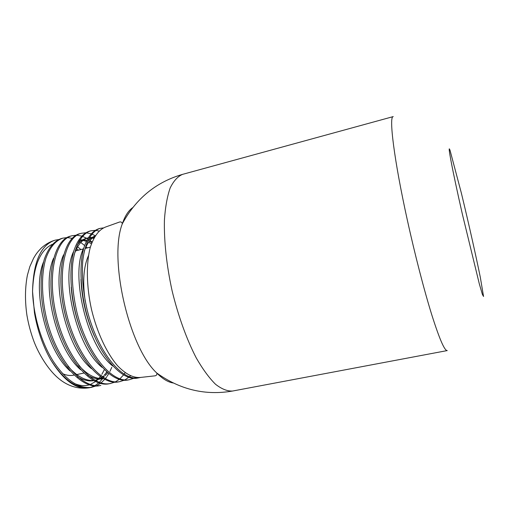 <?xml version="1.0" encoding="UTF-8"?>
<svg xmlns="http://www.w3.org/2000/svg" width="509" height="509" viewBox="0 0 509 509"><rect width="100%" height="100%" fill="white"/><g stroke="black" fill="none" stroke-linecap="round" stroke-linejoin="round"><path stroke-width="0.76" d="M137.627 378.066L138.906 377.805C121.791 381.489 97.276 351.14 87.147 309.905C83.107 292.249 81.637 276.024 82.738 261.232C84.806 242.717 91.455 231.067 100.19 228.356L103.276 227.924M140.268 377.519L139.383 377.716M89.813 231.08L89.399 231.181C82.56 233.491 77.317 240.21 73.678 251.344C69.517 267.009 70.026 289.672 75.459 312.609C85.544 353.66 110.396 383.761 127.924 380.013L128.872 379.822M100.19 228.363L98.841 228.713C92.161 230.978 87.064 237.678 83.559 248.812C79.589 264.502 80.199 287.216 85.69 310.242C95.807 351.452 120.366 381.775 137.532 378.079M135.394 377.417L134.478 377.945M133.829 378.276L129.286 379.739C111.808 383.474 87.001 353.348 76.91 312.272C72.908 294.686 71.508 278.512 72.717 263.745C74.944 245.262 81.803 233.599 90.742 230.825L94.967 230.373M124.241 380.229L119.736 381.648C101.908 385.459 76.795 355.53 66.762 314.613C56.556 273.753 64.853 236.812 81.364 233.294L80.034 233.637C63.479 237.175 55.125 274.109 65.324 314.95C75.351 355.842 100.508 385.739 118.381 381.922L119.017 381.801M95.711 230.418L99.02 231.029M130.361 375.833L129.388 376.768M128.758 377.315L124.896 379.911M81.364 233.294L85.569 232.791M86.307 232.823L90.971 233.771M91.792 234.064L95.291 235.699M125.099 372.747L124.113 374.172M123.522 374.955L119.889 378.842M119.265 379.364L115.397 381.858M114.741 382.17L110.256 383.538C92.084 387.438 66.666 357.687 56.696 316.942C46.523 276.247 55.201 239.338 72.055 235.737L76.223 235.215M99.643 385.676L100.852 385.428C82.331 389.385 56.633 359.831 46.707 319.251C41.337 296.569 41.204 274.096 45.842 258.451C49.882 247.329 55.538 240.566 62.811 238.148L66.927 237.614M72.055 235.731L70.738 236.074C53.827 239.694 45.104 276.603 55.271 317.272C65.235 357.992 90.697 387.718 108.913 383.811M76.948 235.234L81.561 236.049M82.363 236.31L86.625 238.25M86.734 238.314L87.497 238.759M88.394 239.319L89.132 239.815M90.004 240.426L92.097 242.061M89.934 387.616L89.304 387.75C76.401 389.9 63.542 380.579 50.722 359.774C63.822 380.159 76.974 389.43 90.188 387.572L91.206 387.368M62.811 238.148L61.506 238.492C54.209 240.91 48.533 247.679 44.474 258.801C39.81 274.44 39.931 296.912 45.288 319.582C55.207 360.137 80.95 389.659 99.516 385.695M67.64 237.62L72.202 238.333M78.92 241.298L79.938 241.94M80.772 242.5L84.57 245.484M111.77 367.313L109.976 371.347M108.748 373.644L107.17 376.17M106.705 376.845L105.777 378.092M105.656 378.244L105.312 378.671M104.72 379.377L101.049 382.914M100.426 383.392L96.64 385.682M95.997 385.968L91.512 387.311C78.755 389.01 65.954 380.274 53.114 361.097C41.261 342.22 33.263 315.046 32.544 291.453C33.569 265.832 40.141 250.129 52.262 244.345M99.879 378.995L95.056 380.363M93.446 380.509C85.194 380.859 76.694 376.119 67.945 366.295M76.547 248.767L78.488 250.161M93.726 380.662L93.554 380.694C88.547 381.47 83.241 380.185 77.623 376.838M70.147 371.016C46.001 349.899 31.812 289.042 43.596 261.83M75.949 250.014L76.751 250.606M103.251 378.581C95.412 379.071 87.262 374.713 78.793 365.5M85.989 246.859L87.37 247.889M107.793 372.874L105.14 375.585M104.288 376.304L102.971 377.277M102.055 377.863L100.75 378.588M102.907 378.791C98.192 379.529 93.185 378.352 87.885 375.267M80.689 369.788C56.054 348.907 41.248 285.314 53.566 258.292M106.915 372.124L104.141 375.222M103.289 375.992L102.284 376.819M101.418 377.455L99.777 378.492M98.911 378.957L95.323 380.325M69.199 328.159C65.661 317.998 63.25 307.684 61.952 297.231M79.614 240.089L82.789 239.815M83.794 239.873L86.651 240.382M87.726 240.706L88.165 240.852M89.304 241.291L91.9 242.57M91.365 368.605C66.259 348.08 50.747 281.598 63.593 254.812M79.468 240.337L81.955 240.343M82.986 240.458L86.237 241.266M88.604 242.239L91.435 243.817M103.454 378.696L102.971 378.779M81.987 333.141C75.949 318.119 72.354 302.785 71.209 287.127M74.129 254.799C77.343 245.236 81.962 239.599 87.987 237.894L86.358 238.32M89.342 237.595L92.148 237.423M93.166 237.499L94.159 237.639M102.112 367.403C76.573 347.303 60.323 277.889 73.671 251.351M77.037 245.249C79.741 241.546 82.846 239.236 86.358 238.327M87.262 238.123L87.923 238.008M89.17 237.894L91.327 237.964M92.364 238.104L93.751 238.409M94.35 336.112C86.218 317.654 81.764 298.726 80.976 279.326M84.316 251.096C86.88 243.703 90.373 238.829 94.814 236.481M112.845 366.092C86.944 346.425 70.007 274.077 83.807 247.908M87.052 242.239C89.406 239.096 92.078 237.041 95.056 236.081M50.722 359.774C42.909 346.031 37.488 330.386 34.466 312.844L32.544 291.453C33.276 261.823 40.835 244.721 55.22 240.14L58.503 239.586M77.642 246.757L80.855 249.556M106.61 371.856L105.815 373.466M104.11 376.444L103.391 377.544M102.443 378.855L99.338 382.348M98.74 382.895L95.081 385.555M94.464 385.898L90.608 387.438M104.332 369.725L101.915 374.236M101.278 375.222L100.871 375.814M100.254 376.66L98.861 378.365M98.364 378.912L97.855 379.447M97.435 379.873L96.214 380.98M95.482 381.572L90.347 384.492M89.279 384.855C84.609 386.28 79.576 385.777 74.174 383.353M182.559 174.364L393.228 116.599C388.704 116.039 394.055 159.896 407.359 220.174C414.95 254.735 424.169 290.327 431.702 314.587C439.42 338.911 444.605 350.911 447.258 350.58L232.594 391.033C227.396 391.319 221.714 389.067 215.53 384.27C209.167 377.964 202.754 369.203 196.289 357.986C186.752 339.598 178.258 316.14 172.125 290.881C166.564 265.494 163.911 240.687 164.426 219.977C165.31 207.061 167.238 196.379 170.191 187.923C173.645 180.905 177.768 176.381 182.559 174.364C156.066 182.076 135.986 198.542 122.325 223.769C121.893 222.128 120.881 221.574 119.284 222.121L106.311 226.759C99.401 229.088 94.076 235.915 90.341 247.234C86.059 263.166 86.371 286.223 91.512 309.497C97.098 332.67 106.928 353.532 117.764 365.971C126.079 374.509 133.854 378.314 141.088 377.379L154.787 375.858C156.454 375.642 157.128 374.707 156.797 373.04C129.006 347.596 108.506 258.82 122.325 223.769C124.96 215.994 128.421 210.611 132.715 207.627M74.04 375.101L72.704 375.343C69.504 375.782 66.151 375.235 62.645 373.708M173.213 382.991C168.04 382.189 162.568 378.874 156.797 373.04C180.135 389.722 205.401 395.722 232.594 391.033M88.496 255.582C83.533 266.748 82.439 281.954 85.219 301.188M462.337 214.041C452.386 170.375 446.959 141.438 450.09 150.524L461.389 193.197C468.312 221.816 475.832 255.194 480.324 277.341L483.55 296.473L482.405 294.469L479.313 283.844L462.337 214.041M129.331 379.733L128.414 379.918M90.742 230.832L89.399 231.181M120.239 381.553L118.89 381.826M110.771 383.449L109.429 383.722M92.04 387.203L90.723 387.47M96.163 380.172L95.107 380.388M89.304 387.75C75.752 389.932 64.611 383.831 57.771 377.735C47.935 369.267 38.811 354.2 33.976 341.501C30.833 333.058 28.485 324.328 26.932 315.313C24.858 300.94 25.017 287.547 27.41 275.134L29.834 266.621L33.607 258.197C35.891 254.411 36.839 252.604 41.604 247.775C45.695 244.129 50.232 241.584 55.22 240.14M90.373 247.126L85.308 248.417M83.381 248.914L75.561 250.912M83.813 373.084L76.713 374.554"/></g></svg>
